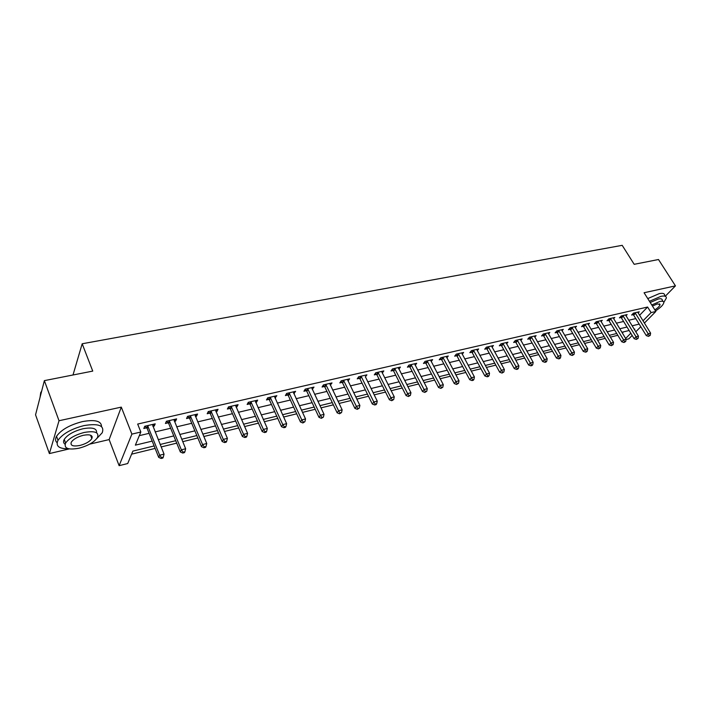 <?xml version="1.0" encoding="UTF-8"?>
<svg xmlns="http://www.w3.org/2000/svg" width="711" height="711" viewBox="0 0 711 711"><rect width="100%" height="100%" fill="white"/><g stroke="black" fill="none" stroke-linecap="round" stroke-linejoin="round"><path stroke-width="1.07" d="M154.127 445.939L132.877 451.112L127.713 463.536L119.119 465.669L131.882 434.11L140.831 432.012L135.366 445.148L152.198 441.104M89.693 444.135L109.139 439.585L119.119 465.669M109.139 439.585L121.297 407.119L59.022 420.743L44.366 380.634L35.55 414.806L49.388 453.574L69.331 448.899M632.168 335.45L628.826 338.836L626.062 339.52M131.606 454.169L155.114 448.419M161.157 446.943L176.728 443.14M182.736 441.664L197.845 437.976M203.817 436.51L218.499 432.928M224.436 431.47L238.692 427.986M244.593 426.547L258.449 423.161M264.314 421.721L277.779 418.432M283.609 417.01L296.7 413.811M302.495 412.389L315.213 409.278M320.981 407.874L333.343 404.843M339.076 403.448L351.101 400.506M356.798 399.111L368.502 396.258M374.155 394.872L385.54 392.09M391.166 390.712L402.239 388.002M407.83 386.642L418.61 384.002M424.165 382.642L434.661 380.083M440.18 378.732L450.392 376.235M455.884 374.893L465.829 372.457M471.286 371.124L480.965 368.76M486.386 367.436L495.816 365.134M501.211 363.81L510.391 361.57M515.751 360.255L524.691 358.068M530.024 356.771L538.734 354.638M544.031 353.34L552.518 351.27M557.78 349.981L566.054 347.963M571.288 346.684L579.341 344.711M584.549 343.44L592.405 341.52M597.578 340.249L605.23 338.383M610.376 337.121L617.832 335.299M59.022 420.743L49.388 453.574M665.256 296.274L675.45 285.875L644.077 292.736L655.853 311.471L644.37 323.096M44.366 380.634L92.741 371.098L82.183 343.769L622.196 245.331L634.185 264.314L658.493 259.515L675.45 285.875M622.329 333.024L623.431 331.886M639.545 315.32L647.605 307.028L137.676 424.058L140.831 432.012M139.32 435.647L149.097 433.337M155.122 431.915L170.649 428.262M176.639 426.849L191.721 423.294M197.676 421.89L212.313 418.432M218.241 417.037L232.47 413.686M238.354 412.3L252.183 409.038M258.031 407.661L271.469 404.488M277.29 403.119L290.355 400.035M296.14 398.675L308.841 395.68M314.591 394.321L326.936 391.414M332.659 390.063L344.666 387.228M350.354 385.886L362.041 383.14M367.685 381.807L379.052 379.123M384.678 377.799L395.734 375.195M401.324 373.87L412.087 371.338M417.641 370.031L428.12 367.56M433.639 366.254L443.833 363.854M449.325 362.557L459.253 360.219M464.71 358.931L474.379 356.646M479.801 355.367L489.221 353.154M494.616 351.883L503.788 349.714M509.147 348.452L518.079 346.346M523.412 345.093L532.121 343.04M537.418 341.787L545.897 339.787M551.167 338.543L559.433 336.596M564.667 335.361L572.719 333.468M577.927 332.233L585.775 330.384M590.957 329.166L598.609 327.362M603.755 326.145L611.211 324.385M616.33 323.185L623.6 321.47M628.684 320.27L635.776 318.599M638.096 312.991L639.269 311.782L633.474 313.116L631.635 315.035L633.208 314.671M625.956 315.835L627.146 314.582L621.254 315.951L619.432 317.87L621.032 317.497M613.611 318.724L614.819 317.444L608.82 318.83L607.007 320.759L608.643 320.385M601.044 321.665L602.27 320.341L596.173 321.754L594.369 323.701L596.031 323.309M588.264 324.651L589.508 323.301L583.296 324.74L581.518 326.687L583.198 326.296M575.243 327.7L576.514 326.305L570.195 327.771L568.427 329.735L570.142 329.335M562.001 330.811L563.281 329.371L556.855 330.864L555.104 332.837L556.846 332.428M548.519 333.966L549.816 332.49L543.266 334.01L541.533 335.983L543.32 335.574M534.788 337.192L536.103 335.663L529.437 337.21L527.722 339.2L529.535 338.783M520.799 340.471L522.141 338.898L515.351 340.471L513.653 342.471L515.502 342.044M506.552 343.813L507.921 342.187L500.997 343.795L499.326 345.804L501.202 345.368M492.039 347.226L493.425 345.546L486.377 347.181L484.724 349.199L486.644 348.754M477.259 350.701L478.663 348.968L471.473 350.63L469.847 352.656L471.802 352.203M462.186 354.247L463.616 352.452L456.284 354.14L454.685 356.184L456.675 355.722M446.828 357.864L448.277 355.998L440.802 357.731L439.229 359.784L441.255 359.313M431.168 361.552L432.635 359.624L425.018 361.384L423.472 363.445L425.542 362.966M415.197 365.321L416.69 363.312L408.923 365.107L407.403 367.178L409.518 366.689M398.391 368.111L398.924 369.151L400.426 367.08L392.508 368.911L391.014 370.991L393.165 370.493M382.278 373.026L383.833 370.92L375.755 372.786L374.297 374.884L376.492 374.368M365.294 376.972L366.912 374.839L358.664 376.75L357.242 378.847L359.482 378.332M347.972 381.007L349.634 378.839L341.218 380.785L339.831 382.9L342.115 382.367M330.286 385.122L332.01 382.918L323.416 384.909L322.065 387.033L324.394 386.491M312.227 389.317L314.004 387.086L305.232 389.113L303.917 391.254L306.299 390.695M293.794 393.61L295.625 391.343L286.666 393.414L285.395 395.556L287.822 394.996M274.961 397.982L276.855 395.689L267.7 397.805L266.465 399.964L268.954 399.386M255.72 402.462L256.467 402.284L257.675 400.124L248.317 402.293L247.135 404.452L249.677 403.866M236.052 407.03L236.914 406.834L238.078 404.666L228.515 406.879L227.378 409.047L229.973 408.452M215.957 411.705L216.935 411.482L218.046 409.305L208.27 411.562L207.185 413.749L209.834 413.135M195.409 416.486L196.503 416.228L197.569 414.042L187.571 416.362L186.54 418.548L189.25 417.917M189.526 417.855L190.219 417.695M174.391 421.374L175.617 421.09L176.621 418.895L166.401 421.259L165.423 423.463L168.196 422.814M168.471 422.752L169.147 422.592M152.901 426.369L154.251 426.058L155.202 423.854L144.751 426.271L143.826 428.484L146.662 427.826M146.937 427.764L147.595 427.604M82.183 343.769L73.002 374.99M121.297 407.119L131.882 434.11M647.605 307.028L651.089 312.591L655.853 311.471M634.399 329.557L634.834 329.113L634.221 329.264M629.137 330.499L621.867 332.268M616.748 333.512L609.291 335.325M604.146 336.579L596.493 338.436M591.312 339.689L583.464 341.6M578.256 342.871L570.204 344.826M564.961 346.097L556.695 348.106M551.434 349.385L542.946 351.447M537.649 352.736L528.94 354.851M523.607 356.149L514.666 358.317M509.307 359.624L500.126 361.855M494.732 363.17L485.311 365.454M479.881 366.778L470.211 369.125M464.745 370.449L454.809 372.866M449.316 374.199L439.114 376.688M433.586 378.03L423.098 380.572M417.544 381.923L406.763 384.544M401.173 385.904L390.099 388.597M384.473 389.966L373.097 392.73M367.436 394.098L355.74 396.942M350.052 398.329L338.018 401.253M332.295 402.639L319.932 405.652M314.164 407.048L301.446 410.14M295.652 411.545L282.569 414.726M276.739 416.148L263.283 419.419M257.418 420.841L243.571 424.209M237.67 425.64L223.414 429.106M217.486 430.546L202.813 434.11M196.84 435.567L181.732 439.238M175.724 440.696L160.171 444.473M625.644 338.472L630.799 333.219M640.798 326.713L635.776 331.797M642.975 320.839L651.089 312.591M158.233 439.656L173.777 435.923M179.776 434.474L194.876 430.848M200.84 429.417L215.495 425.898M221.432 424.467L235.67 421.045M241.571 419.632L255.409 416.308M261.266 414.904L274.722 411.669M280.543 410.274L293.616 407.127M299.411 405.741L312.12 402.684M317.879 401.297L330.242 398.329M335.965 396.96L347.981 394.072M353.669 392.703L365.365 389.895M371.018 388.535L382.394 385.797M388.019 384.447L399.084 381.789M404.675 380.447L415.446 377.861M421.001 376.528L431.488 374.004M437.007 372.68L447.21 370.227M452.703 368.911L462.639 366.52M468.096 365.214L477.774 362.886M483.196 361.588L492.616 359.322M498.011 358.024L507.192 355.82M512.551 354.531L521.483 352.389M526.815 351.11L535.525 349.012M540.822 347.741L549.31 345.706M554.571 344.435L562.836 342.453M568.08 341.191L576.132 339.263M581.34 338.009L589.188 336.125M594.369 334.881L602.021 333.041M607.167 331.806L614.624 330.011M619.743 328.784L627.013 327.033M632.097 325.816L639.189 324.109M381.656 371.426L382.367 373.008M375.292 404.141L374.697 404.959L376.075 404.621L376.67 403.795L375.292 404.141L373.808 401.973L361.41 376.866L359.988 378.972L372.324 404.026L373.808 401.973L377.248 401.12L365.472 376.937M347.448 379.345L348.23 380.945M329.86 383.416L330.642 385.033M311.898 387.575L312.671 389.21M293.563 391.814L294.336 393.476M274.837 396.151L275.601 397.84M255.702 400.586L256.467 402.284M236.159 405.11L236.914 406.834M216.18 409.732L216.935 411.482M195.756 414.46L196.503 416.228M174.879 419.294L175.617 421.09M153.523 424.245L154.251 426.058M635.518 313.284L633.679 315.195L646.308 335.628L648.201 333.752L635.056 312.751M649.267 335.601L648.512 336.356L650.236 335.361L649.267 335.601L648.201 333.752L650.609 333.148L637.705 312.138M633.679 315.195L632.577 314.058M646.308 335.628L648.512 336.356M650.236 335.361L650.609 333.148M623.325 316.111L621.494 318.03L634.141 338.667L636.016 336.774L622.863 315.577M637.1 338.649L636.345 339.405L638.078 338.4L637.1 338.649L636.016 336.774L638.469 336.17L625.556 314.955M621.494 318.03L620.374 316.875M634.141 338.667L636.345 339.405M638.078 338.4L638.469 336.17M610.927 318.99L609.105 320.919L621.752 341.76L623.618 339.858L610.456 318.448M624.72 341.751L623.974 342.506L625.716 341.493L624.72 341.751L623.618 339.858L626.115 339.236L613.202 317.817M609.105 320.919L607.967 319.737M621.752 341.76L623.974 342.506M625.716 341.493L626.115 339.236M598.307 321.914L596.502 323.861L609.149 344.906L610.998 342.995L597.835 321.372M612.118 344.897L611.38 345.662L613.131 344.648L612.118 344.897L610.998 342.995L613.54 342.364L600.626 320.723M596.502 323.861L595.338 322.652M609.149 344.906L611.38 345.662M613.131 344.648L613.54 342.364M585.455 324.9L583.669 326.847L596.325 348.106L598.155 346.195L584.984 324.349M599.293 348.106L598.555 348.87L600.324 347.848L599.293 348.106L598.155 346.195L600.742 345.546L587.828 323.692M583.669 326.847L582.496 325.62M596.325 348.106L598.555 348.87M600.324 347.848L600.742 345.546M663.816 302.397L666.349 298.051C666.411 296.158 664.598 295.589 660.892 296.354L649.454 301.286M664.661 295.394C664.714 293.483 662.892 292.914 659.186 293.661L647.757 298.593M650.201 302.486L658.306 299.002C660.981 298.442 662.305 298.851 662.252 300.229L662.99 301.393M655.506 310.92C660.492 307.712 663.256 304.966 663.807 302.682C663.861 301.313 662.545 300.913 659.87 301.473L651.765 304.966M654.849 309.872C657.986 307.836 659.719 306.094 660.066 304.655L657.515 303.881L652.44 306.041M96.829 438.509L102.224 432.759C104.73 425.542 98.633 423.161 83.942 425.605C71.287 428.902 62.639 433.808 57.991 440.322C55.405 446.099 58.96 448.908 68.647 448.765M91.355 437.292L92.217 436.767M101.54 426.609C101.469 421.001 95.105 419.33 82.44 421.605C69.802 424.867 61.164 429.773 56.533 436.305C55.067 438.954 55.245 441.078 57.076 442.677M65.074 444.233C63.377 443.086 63.101 441.469 64.248 439.371C67.572 434.688 73.784 431.15 82.894 428.769C92.51 427.044 97.069 428.386 96.572 432.812M79.001 448.206C88.093 445.753 94.243 442.189 97.46 437.532C99.291 432.324 94.892 430.635 84.271 432.448C75.153 434.848 68.931 438.385 65.599 443.069C63.75 448.454 68.212 450.161 79.001 448.206M83.32 435.301C77.446 436.856 73.437 439.14 71.304 442.153C70.113 445.601 72.984 446.704 79.916 445.45C85.782 443.877 89.755 441.593 91.843 438.589C93.017 435.212 90.181 434.119 83.32 435.301M41.656 391.139L40.714 392.632L40.056 397.342M40.323 396.303L40.767 392.765M572.391 327.931L570.613 329.886L583.26 351.367L585.082 349.439L571.911 327.371M586.237 351.376L585.509 352.141L586.566 351.874L587.295 351.11L586.237 351.376L585.082 349.439L587.713 348.79L574.799 326.705M570.613 329.886L569.413 328.633M583.26 351.367L585.509 352.141M587.295 351.11L587.713 348.79M559.077 331.015L557.326 332.988L569.964 354.682L571.768 352.754L558.597 330.455M572.95 354.7L572.222 355.473L574.017 354.434L572.95 354.7L571.768 352.754L574.452 352.087L561.548 329.771M557.326 332.988L556.1 331.708M569.964 354.682L572.222 355.473M574.017 354.434L574.452 352.087M545.533 334.161L543.791 336.143L556.429 358.06L558.215 356.122L545.053 333.592M559.415 358.086L558.695 358.859L559.788 358.584L560.508 357.811L559.415 358.086L558.215 356.122L560.943 355.447L548.048 332.899M543.791 336.143L542.546 334.828M556.429 358.06L558.695 358.859M560.508 357.811L560.943 355.447M531.73 337.361L530.015 339.351L542.644 361.508L544.413 359.553L531.25 336.792M545.63 361.535L544.919 362.308L546.03 362.032L546.741 361.25L545.63 361.535L544.413 359.553L547.194 358.859L534.308 336.081M530.015 339.351L528.744 338.009M542.644 361.508L544.919 362.308M546.741 361.25L547.194 358.859M517.679 340.622L515.982 342.622L528.602 365.01L530.344 363.054L517.199 340.045M531.588 365.045L530.886 365.827L532.015 365.543L532.717 364.761L531.588 365.045L530.344 363.054L533.179 362.343L520.31 339.325M515.982 342.622L514.684 341.253M528.602 365.01L530.886 365.827M532.717 364.761L533.179 362.343M503.361 343.937L501.69 345.946L514.293 368.582L516.017 366.618L502.881 343.36M517.279 368.627L516.586 369.409L517.741 369.125L518.435 368.334L517.279 368.627L516.017 366.618L518.906 365.898L506.045 342.622M501.69 345.946L500.366 344.551M514.293 368.582L516.586 369.409M518.435 368.334L518.906 365.898M488.777 347.324L487.124 349.341L499.717 372.226L501.415 370.244L488.288 346.737M502.704 372.271L502.019 373.062L503.877 371.977L502.704 372.271L501.415 370.244L504.357 369.516L491.523 345.99M487.124 349.341L485.782 347.91M499.717 372.226L502.019 373.062M503.877 371.977L504.357 369.516M473.917 350.772L472.291 352.798L484.858 375.932L486.537 373.942L473.428 350.176M487.844 375.986L487.168 376.777L488.368 376.483L489.044 375.684L487.844 375.986L486.537 373.942L489.532 373.195L476.717 349.412M472.291 352.798L470.913 351.332M484.858 375.932L487.168 376.777M489.044 375.684L489.532 373.195M458.773 354.282L457.164 356.327L469.713 379.71L471.366 377.719L458.284 353.678M472.699 379.772L472.033 380.572L473.259 380.269L473.917 379.47L472.699 379.772L471.366 377.719L474.424 376.954L461.635 352.905M457.164 356.327L455.76 354.816M469.713 379.71L472.033 380.572M473.917 379.47L474.424 376.954M443.335 357.864L441.753 359.917L454.276 383.567L455.902 381.558L442.837 357.26M457.253 383.638L456.604 384.438L458.506 383.327L457.253 383.638L455.902 381.558L459.022 380.785L446.259 356.469M441.753 359.917L440.313 358.371M454.276 383.567L456.604 384.438M458.506 383.327L459.022 380.785M427.587 361.517L426.04 363.579L438.536 387.495L440.136 385.486L427.089 360.904M441.513 387.575L440.864 388.384L442.784 387.264L441.513 387.575L440.136 385.486L443.309 384.695L430.582 360.095M426.04 363.579L424.565 361.997M438.536 387.495L440.864 388.384M442.784 387.264L443.309 384.695M411.536 365.241L410.016 367.311L422.476 391.503L424.049 389.486L411.038 364.619M425.454 391.592L424.822 392.401L426.751 391.272L425.454 391.592L424.049 389.486L427.293 388.677L414.593 363.801M410.016 367.311L408.505 365.685M422.476 391.503L424.822 392.401M426.751 391.272L427.293 388.677M395.165 369.045L393.672 371.124L406.097 395.592L407.634 393.565L394.658 368.414M409.065 395.689L408.443 396.507L410.389 395.36L409.065 395.689L407.634 393.565L410.949 392.739L398.284 367.569M393.672 371.124L392.125 369.444M406.097 395.592L408.443 396.507M410.389 395.36L410.949 392.739M378.456 372.92L376.999 375.008L389.379 399.769L390.89 397.725L377.959 372.28M392.348 399.875L391.743 400.693L393.698 399.538L392.348 399.875L390.89 397.725L394.267 396.889L381.674 371.613M376.999 375.008L375.408 373.284M389.379 399.769L391.743 400.693M393.698 399.538L394.267 396.889M361.41 376.866L360.904 376.226M359.988 378.972L358.362 377.194M372.324 404.026L374.697 404.959M376.67 403.795L377.248 401.12M344.017 380.9L342.622 383.016L354.913 408.372L356.362 406.31L343.511 380.252M357.873 408.496L357.295 409.323L359.277 408.15L357.873 408.496L356.362 406.31L359.882 405.439L347.368 379.363M342.622 383.016L340.951 381.194M354.913 408.372L357.295 409.323M359.277 408.15L359.882 405.439M326.26 385.024L324.9 387.148L337.147 412.807L338.552 410.736L325.754 384.367M340.089 412.949L339.529 413.775L341.529 412.584L340.089 412.949L338.552 410.736L342.142 409.847L329.682 383.451M324.9 387.148L323.185 385.264M337.147 412.807L339.529 413.775M341.529 412.584L342.142 409.847M308.13 389.228L306.814 391.361L318.99 417.339L320.359 415.26L307.623 388.562M321.932 417.49L321.381 418.317L323.398 417.126L321.932 417.49L320.359 415.26L324.029 414.353L311.64 387.637M306.814 391.361L305.046 389.415M318.99 417.339L321.381 418.317M323.398 417.126L324.029 414.353M289.617 393.521L288.337 395.663L300.451 421.97L301.784 419.881L289.101 392.854M303.384 422.13L302.85 422.965L304.886 421.756L303.384 422.13L301.784 419.881L305.534 418.948L293.208 391.903M288.337 395.663L286.524 393.654M300.451 421.97L302.85 422.965M304.886 421.756L305.534 418.948M270.704 397.911L269.469 400.062L281.512 426.698L282.8 424.6L270.189 397.227M284.436 426.867L283.92 427.702L285.449 427.32L285.973 426.484L284.436 426.867L282.8 424.6L286.631 423.649L274.384 396.258M269.469 400.062L267.594 397.982M281.512 426.698L283.92 427.702M285.973 426.484L286.631 423.649M251.383 402.39L250.192 404.55L262.163 431.524L263.408 429.426L250.867 401.706M265.07 431.71L264.572 432.555L266.136 432.164L266.643 431.319L265.07 431.71L263.408 429.426L267.318 428.449L255.151 400.711M250.192 404.55L248.255 402.408M262.163 431.524L264.572 432.555M266.643 431.319L267.318 428.449M231.635 406.976L230.488 409.145L242.38 436.465L243.58 434.359L231.119 406.274M245.277 436.67L244.797 437.505L246.397 437.105L246.877 436.27L245.277 436.67L243.58 434.359L247.579 433.363L235.492 405.261M230.488 409.145L228.498 406.914M242.38 436.465L244.797 437.505M246.877 436.27L247.579 433.363M211.451 411.66L210.358 413.838L222.161 441.513L223.307 439.398L210.927 410.949M225.04 441.727L224.587 442.571L226.214 442.162L226.676 441.318L225.04 441.727L223.307 439.398L227.396 438.376L215.406 409.909M210.358 413.838L208.323 411.553M222.161 441.513L224.587 442.571M226.676 441.318L227.396 438.376M190.815 416.442L189.775 418.637L201.48 446.677L202.573 444.553L190.29 415.731M204.35 446.908L203.906 447.752L205.577 447.335L206.021 446.49L204.35 446.908L202.573 444.553L206.759 443.513L194.867 414.664M189.775 418.637L187.722 416.326M201.48 446.677L203.906 447.752M206.021 446.49L206.759 443.513M169.716 421.339L168.72 423.534L180.327 451.956L181.367 449.823L169.182 420.61M183.18 452.205L182.763 453.049L184.469 452.623L184.896 451.769L183.18 452.205L181.367 449.823L185.642 448.757L173.866 419.534M168.72 423.534L166.658 421.196M180.327 451.956L182.763 453.049M184.896 451.769L185.642 448.757M148.128 426.351L147.186 428.555L158.686 457.36L159.664 455.218L147.595 425.613M161.521 457.617L161.121 458.471L162.872 458.035L163.272 457.182L161.521 457.617L159.664 455.218L164.045 454.133L152.385 424.503M147.186 428.555L145.115 426.191M158.686 457.36L161.121 458.471M163.272 457.182L164.045 454.133M635.19 312.884L633.35 314.795M622.996 315.711L621.165 317.63M610.589 318.581L608.776 320.51M597.969 321.505L596.173 323.443M585.126 324.483L583.34 326.429M572.053 327.513L570.284 329.469M558.739 330.597L556.989 332.561M545.195 333.735L543.462 335.708M531.393 336.925L529.677 338.916M517.341 340.187L515.644 342.187M503.024 343.502L501.353 345.51M488.439 346.879L486.786 348.897M473.579 350.319L471.944 352.354M458.426 353.829L456.826 355.873M442.989 357.402L441.407 359.455M427.24 361.055L425.693 363.117M411.189 364.77L409.669 366.84M394.818 368.565L393.325 370.644M378.11 372.431L376.643 374.528M361.064 376.386L359.633 378.483M343.671 380.412L342.275 382.527M325.914 384.527L324.554 386.651M307.783 388.721L306.459 390.854M289.261 393.014L287.982 395.156M270.349 397.396L269.114 399.546M251.027 401.875L249.837 404.035M231.279 406.443L230.133 408.621M211.096 411.118L210.003 413.304M190.459 415.899L189.41 418.095M169.351 420.788L168.365 422.992M147.764 425.791L146.83 428.004M659.532 303.819L660.066 304.655M41.034 393.53L40.714 392.632M90.564 435.185L91.843 438.589M64.248 439.371L65.599 443.069M57.991 440.322L56.533 436.305M190.797 416.388L189.748 418.583M169.653 421.214L168.667 423.418M148.03 426.156L147.097 428.36"/></g></svg>
